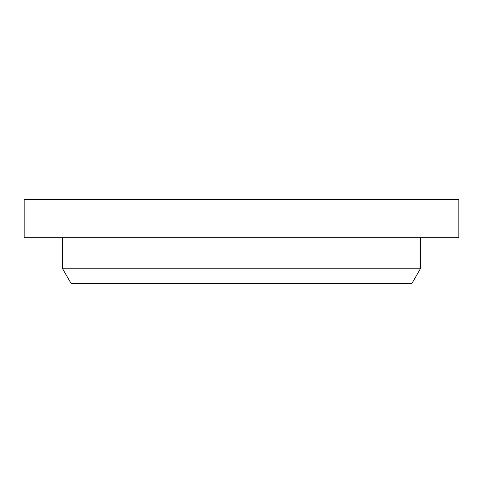 <?xml version="1.0" encoding="UTF-8"?>
<svg xmlns="http://www.w3.org/2000/svg" width="483" height="483" viewBox="0 0 483 483"><rect width="100%" height="100%" fill="white"/><g stroke="black" fill="none" stroke-linecap="round" stroke-linejoin="round"><path stroke-width="0.72" d="M24.15 199.557L458.85 199.557L458.85 237.684L24.15 237.684L24.15 199.557M62.283 268.192L420.717 268.192L411.914 283.443L71.086 283.443L62.283 268.192L62.283 237.684M420.717 268.192L420.717 237.684"/></g></svg>
